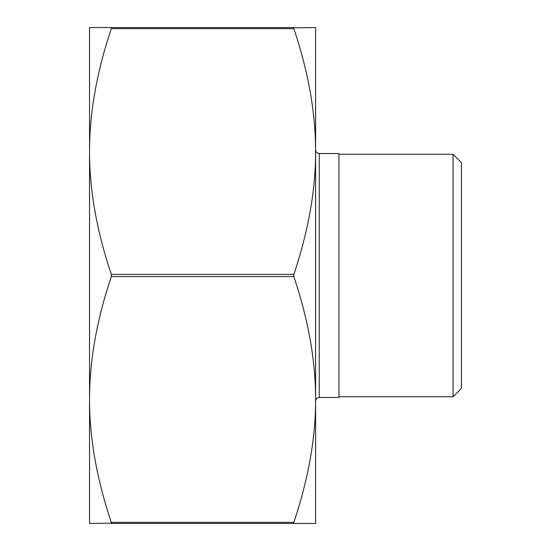 <?xml version="1.0" encoding="UTF-8"?>
<svg xmlns="http://www.w3.org/2000/svg" width="551" height="551" viewBox="0 0 551 551"><rect width="100%" height="100%" fill="white"/><g stroke="black" fill="none" stroke-linecap="round" stroke-linejoin="round"><path stroke-width="0.83" d="M315.613 523.45L293.828 523.45L293.828 522.355C308.402 479.019 315.661 438.059 315.613 399.475L315.613 523.45M89.537 490.473L89.537 151.525C89.489 190.109 96.749 231.069 111.323 274.405L111.323 276.595C96.749 319.931 89.489 360.891 89.537 399.475C89.489 438.059 96.749 479.019 111.323 522.355L111.323 523.45L293.828 523.45M111.488 523.154L89.537 523.45L89.537 399.475M293.662 27.839L315.613 27.55L315.613 399.475C315.661 360.891 308.402 319.931 293.828 276.595L293.828 274.405C308.402 231.069 315.661 190.109 315.613 151.525C315.661 112.941 308.402 71.981 293.828 28.645L293.828 27.55L111.323 27.55L111.323 28.645C96.749 71.981 89.489 112.941 89.537 151.525L89.537 27.55L111.323 27.55M315.613 401.114C315.826 398.896 317.039 397.684 319.256 397.464L338.948 397.464L338.948 153.536L319.256 153.536C317.039 153.316 315.826 152.104 315.613 149.886M461.462 388.352L461.462 162.648L453.074 154.266L453.074 396.734L461.462 388.352M89.537 151.525L89.537 60.527M338.948 396.734L453.074 396.734M293.828 522.355L111.323 522.355M293.828 274.405L111.323 274.405M111.323 276.595L293.828 276.595M111.323 28.645L293.828 28.645M319.256 397.464L319.256 153.536M338.948 154.266L453.074 154.266"/></g></svg>
